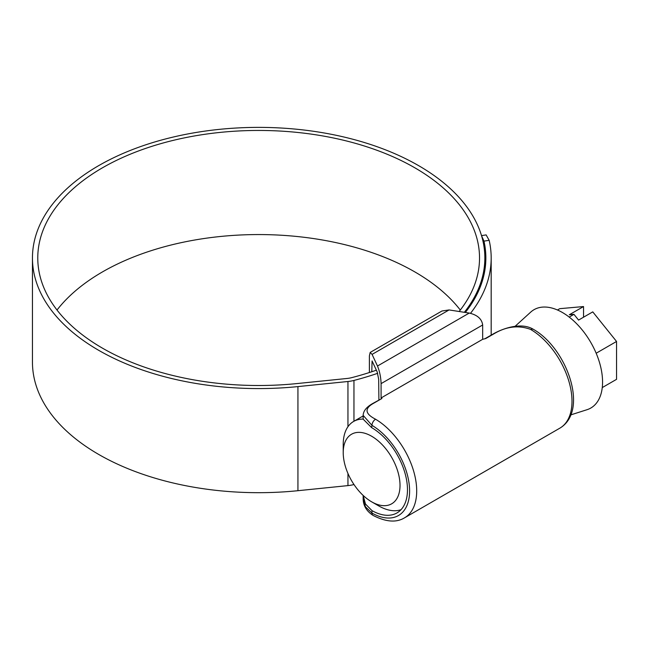 <?xml version="1.0" encoding="UTF-8"?>
<svg xmlns="http://www.w3.org/2000/svg" width="649" height="649" viewBox="0 0 649 649"><rect width="100%" height="100%" fill="white"/><g stroke="black" fill="none" stroke-linecap="round" stroke-linejoin="round"><path stroke-width="0.97" d="M371.78 371.739L372.08 360.949L377.183 371.942L378.683 379.276L378.902 399.938M371.626 427.618L363.156 419.173L363.156 415.392L371.974 425.363L371.626 427.618M363.156 498.464L365.411 506.739L371.974 513.075A5.022 2.929 -60.5 0 0 373.053 515.395L373.053 515.395C366.434 511.128 363.14 505.482 363.156 498.464L363.156 495.43L365.46 504.005L371.974 510.617A50.703 29.27 -120 0 0 396.969 512.929A50.703 29.27 -120 0 0 404.814 472.529A50.703 29.27 -120 0 0 371.974 427.829M530.858 329.578L530.468 329.351C518.34 324.938 506.09 326.463 493.702 333.943L485.703 338.559L482.669 339.305L381.085 397.959L381.896 398.494L373.897 403.11C364.373 408.294 364.795 413.591 375.171 419.011L375.56 419.238A58.735 33.91 60 0 1 413.616 471.02A58.735 33.91 60 0 1 404.538 517.829L559.836 428.17A58.735 33.91 -120 0 0 568.913 381.361A58.735 33.91 -120 0 0 530.858 329.578A5.022 2.872 -59.5 0 1 533.373 329.327L533.373 329.327C566.853 348.245 589.373 410.639 559.836 428.17M373.897 403.11A5.022 2.896 -120 0 0 373.013 403.345L381.896 398.494M381.085 383.624C380.858 377.199 379.657 371.333 377.483 366.028L469.235 313.061C477.339 314.935 481.818 318.91 482.669 324.979L381.085 383.624L381.085 397.959M369.378 372.526L369.378 355.952L370.173 352.439L372.08 354.395L377.483 366.028M469.235 313.061L449.076 309.938L441.953 311.001L370.173 352.439M482.669 324.979L482.669 339.305M378.724 505.904L371.617 501.807A40.157 23.186 -120 0 0 400.019 485.411A40.157 23.186 -120 0 0 371.617 436.225A40.157 23.186 -120 0 0 343.224 452.621A40.157 23.186 -120 0 0 371.617 501.807L378.724 505.904A50.2 28.986 60 0 0 401.025 509.684M515.087 326.317L530.712 312.112A56.779 32.783 60 0 1 562.415 312.502A56.779 32.783 60 0 1 600.398 365.76A56.779 32.783 60 0 1 587.045 409.697L570.779 414.889M557.467 309.995L559.754 308.673L583.54 306.555L569.335 314.749L573.951 314.335L578.567 320.079L592.764 311.877L616.55 341.463L616.55 379.332L602.264 387.583M573.951 314.335L569.197 317.085M616.55 341.463L596.163 353.234M583.54 317.207L583.54 306.555M343.224 452.621L343.224 444.427A50.2 28.986 60 0 1 353.624 421.444A50.2 28.986 60 0 1 363.156 419.092M460.295 310.035A220.879 127.528 0 0 0 414.841 271.915A220.879 127.528 0 0 0 57.015 310.035M459.143 311.496A220.879 127.528 0 0 0 479.53 257.978A220.879 127.528 0 0 0 414.841 167.807A220.879 127.528 0 0 0 174.127 140.16A220.879 127.528 0 0 0 37.772 257.978A220.879 127.528 0 0 0 102.469 348.156A220.879 127.528 0 0 0 297.007 383.567L347.028 378.472A20.078 11.593 0 0 0 351.774 377.629A227.207 131.179 0 0 0 376.363 370.181M464.351 312.307A226.201 130.595 0 0 0 484.852 257.978A226.201 130.595 0 0 0 418.605 165.633A226.201 130.595 0 0 0 172.09 137.32A226.201 130.595 0 0 0 32.45 257.978A226.201 130.595 0 0 0 98.705 350.322A226.201 130.595 0 0 0 297.932 386.593L347.953 381.498A25.4 14.667 0 0 0 353.956 380.436A232.529 134.246 0 0 0 377.694 373.297M32.45 257.978L32.45 362.093A226.201 130.595 0 0 0 98.705 454.438A226.201 130.595 0 0 0 297.932 490.701L347.953 485.606A25.4 14.667 0 0 0 353.956 484.543A232.529 134.246 0 0 0 353.989 484.535M481.517 235.619L486.133 234.906L489.159 240.325L483.976 241.128L481.574 235.814M470.517 313.305A232.529 134.246 0 0 0 491.179 257.978A232.529 134.246 0 0 0 489.159 240.325M465.341 312.453A227.207 131.179 0 0 0 485.858 257.978A227.207 131.179 0 0 0 483.976 241.128M371.974 510.617L371.974 513.075A53.713 31.014 -120 0 0 409.6 490.944A53.713 31.014 -120 0 0 371.974 425.363A5.022 2.872 120.5 0 1 375.56 419.238M449.076 309.938L372.08 354.395M493.702 333.943A5.022 2.896 -120 0 0 492.818 334.178L484.917 338.737M297.932 386.593L297.932 490.701M353.956 380.436L353.956 421.25M347.953 381.498L347.953 426.709M347.953 473.478L347.953 485.606M533.373 329.327C521.082 321.774 502.245 328.654 492.818 334.178M373.013 403.345C366.628 406.866 363.335 410.882 363.156 415.392M373.053 515.395C385.871 522.007 396.369 522.826 404.538 517.829M353.624 421.444L363.156 415.936M484.852 257.978L484.852 270.3M491.179 257.978L491.179 335.119"/></g></svg>
